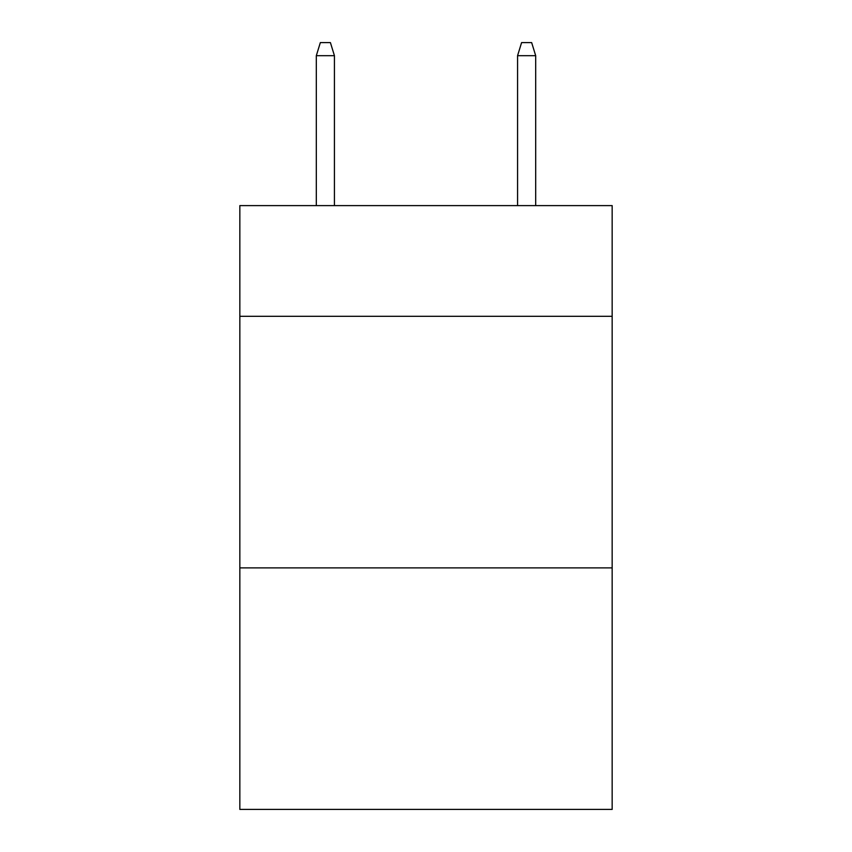 <?xml version="1.0" encoding="UTF-8"?>
<svg xmlns="http://www.w3.org/2000/svg" width="852" height="852" viewBox="0 0 852 852"><rect width="100%" height="100%" fill="white"/><g stroke="black" fill="none" stroke-linecap="round" stroke-linejoin="round"><path stroke-width="1.28" d="M612.162 316.316L612.162 205.62L239.838 205.62L239.838 316.316L612.162 316.316L612.162 809.4L239.838 809.4L239.838 316.316M612.162 567.89L239.838 567.89M334.431 205.62L334.431 55.678L316.316 55.678L316.316 205.62M316.316 55.678L320.341 42.6L330.406 42.6L334.431 55.678M517.569 55.678L521.594 42.6L531.659 42.6L535.684 55.678L517.569 55.678L517.569 205.62M535.684 55.678L535.684 205.62"/></g></svg>
